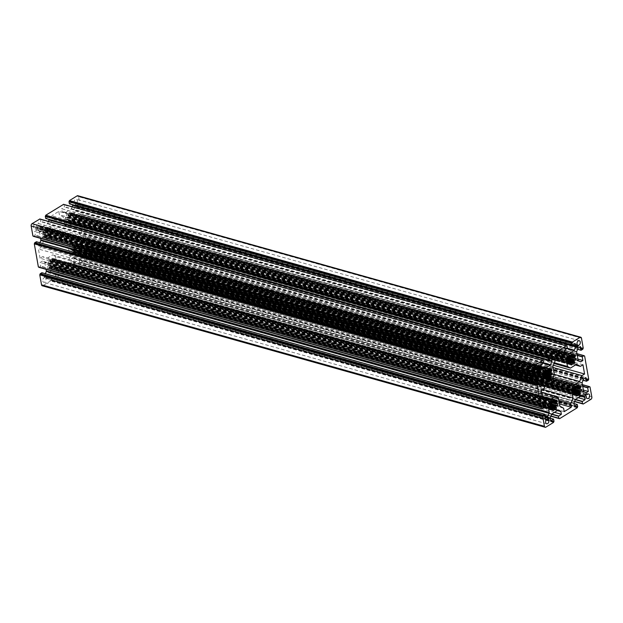 <?xml version="1.0" encoding="UTF-8"?>
<svg xmlns="http://www.w3.org/2000/svg" width="623" height="623" viewBox="0 0 623 623"><rect width="100%" height="100%" fill="white"/><g stroke="black" fill="none" stroke-linecap="round" stroke-linejoin="round"><path stroke-width="0.47" stroke-dasharray="3.12 2.34" d="M76.551 250.695L77.314 251.988A5.599 3.722 -74.3 0 1 76.411 253.148L75.406 251.933A3.567 2.375 105.7 0 1 74.955 252.214L74.534 254.309A5.599 3.722 105.7 0 1 73.444 254.379L73.514 252.307A3.567 2.375 105.7 0 1 73.117 252.089L71.809 253.468A5.599 3.722 -74.3 0 1 71.17 252.424L72.268 250.711A3.567 2.375 -74.3 0 1 72.206 250.415A3.567 2.375 -74.3 0 1 72.167 250.119L70.734 249.971A5.599 3.722 105.7 0 1 70.921 248.413L72.408 248.063A3.567 2.375 -74.3 0 1 72.657 247.44L71.941 245.859A5.599 3.722 -74.3 0 1 72.844 244.699L73.841 245.921A3.567 2.375 -74.3 0 1 74.301 245.641L74.721 243.546A5.599 3.722 105.7 0 1 75.811 243.468L75.741 245.54A3.567 2.375 105.7 0 1 76.131 245.758L77.439 244.38A5.599 3.722 -74.3 0 1 78.085 245.431L76.979 247.144A3.567 2.375 105.7 0 1 77.088 247.736L78.514 247.884A5.599 3.722 105.7 0 1 78.334 249.441L76.847 249.792A3.567 2.375 -74.3 0 1 76.598 250.407L76.551 250.695M42.777 229.521L43.485 231.11A3.567 2.375 -74.3 0 0 43.244 231.725L41.749 232.075A5.599 3.722 105.7 0 0 41.57 233.633L43.003 233.781A3.567 2.375 105.7 0 0 43.042 234.084A3.567 2.375 105.7 0 0 43.104 234.373L41.998 236.086A5.599 3.722 -74.3 0 0 42.644 237.137L43.953 235.759A3.567 2.375 105.7 0 0 44.35 235.977L44.28 238.048A5.599 3.722 105.7 0 0 45.37 237.97L45.791 235.876A3.567 2.375 -74.3 0 0 46.242 235.595L47.247 236.81A5.599 3.722 -74.3 0 0 48.15 235.658L47.434 234.069A3.567 2.375 -74.3 0 0 47.675 233.454L49.17 233.103A5.599 3.722 105.7 0 0 49.349 231.546L47.916 231.398A3.567 2.375 -74.3 0 0 47.815 230.806L48.921 229.093A5.599 3.722 -74.3 0 0 48.275 228.049L46.966 229.428A3.567 2.375 105.7 0 0 46.569 229.202L46.663 227.138A5.599 3.722 105.7 0 0 45.549 227.208L45.129 229.303A3.567 2.375 105.7 0 0 44.677 229.583L43.672 228.368A5.599 3.722 -74.3 0 0 42.777 229.521L545.686 371.012M42.746 280.989A2.375 1.581 105.7 0 0 43.711 282.281A2.375 1.581 105.7 0 0 45.417 281.417A2.375 1.581 105.7 0 0 45.97 278.995A2.375 1.581 105.7 0 0 45.759 278.364L46.211 277.243A0.701 0.467 105.7 0 0 46.055 276.363L45.643 276.129A0.701 0.467 105.7 0 0 44.973 276.55L44.521 277.671A2.375 1.581 105.7 0 0 42.746 280.989M547.438 419.162L44.521 277.671M83.513 255.804A2.375 1.581 105.7 0 0 84.479 257.097A2.375 1.581 105.7 0 0 86.192 256.224A2.375 1.581 105.7 0 0 86.737 253.81A2.375 1.581 105.7 0 0 85.772 252.517A2.375 1.581 105.7 0 0 84.253 253.133L83.537 252.728A0.701 0.467 105.7 0 0 82.859 253.14L82.602 253.787A0.701 0.467 105.7 0 0 82.758 254.667L83.482 255.064A2.375 1.581 105.7 0 0 83.513 255.804M586.391 396.555L83.482 255.064M577.116 344.94L75.562 203.838A2.375 1.581 105.7 0 0 77.345 200.528A2.375 1.581 105.7 0 0 76.372 199.235A2.375 1.581 105.7 0 0 74.667 200.1A2.375 1.581 105.7 0 0 74.121 202.522A2.375 1.581 105.7 0 0 74.324 203.145L73.872 204.274A0.701 0.467 105.7 0 0 74.028 205.154L74.441 205.38A0.701 0.467 105.7 0 0 75.11 204.967L75.562 203.838M536.605 367.111L36.609 226.445A2.375 1.581 105.7 0 0 36.57 225.713A2.375 1.581 105.7 0 0 35.604 224.42A2.375 1.581 105.7 0 0 33.899 225.285A2.375 1.581 105.7 0 0 33.346 227.707A2.375 1.581 105.7 0 0 34.32 228.999A2.375 1.581 105.7 0 0 35.83 228.384L36.555 228.789A0.701 0.467 105.7 0 0 37.224 228.368L37.481 227.73A0.701 0.467 105.7 0 0 37.325 226.85L36.609 226.445M66.412 215.215L66.474 214.88A5.599 3.722 -74.3 0 1 67.377 213.728L68.382 214.943A3.567 2.375 -74.3 0 1 68.834 214.662L69.254 212.568A5.599 3.722 105.7 0 1 70.344 212.49L70.274 214.561A3.567 2.375 105.7 0 1 70.672 214.779L71.98 213.401A5.599 3.722 -74.3 0 1 72.626 214.452L71.52 216.165A3.567 2.375 -74.3 0 1 71.622 216.757L73.055 216.905A5.599 3.722 105.7 0 1 72.875 218.463L71.38 218.813A3.567 2.375 -74.3 0 1 71.139 219.428L71.847 221.017A5.599 3.722 -74.3 0 1 70.952 222.17L69.947 220.955A3.567 2.375 105.7 0 1 69.496 221.235L69.075 223.33A5.599 3.722 105.7 0 1 67.977 223.408L68.055 221.336A3.567 2.375 105.7 0 1 67.658 221.11L66.35 222.489A5.599 3.722 -74.3 0 1 65.703 221.445L66.809 219.732A3.567 2.375 105.7 0 1 66.747 219.444A3.567 2.375 105.7 0 1 66.708 219.14L65.275 218.992A5.599 3.722 105.7 0 1 65.454 217.435L66.949 217.084A3.567 2.375 -74.3 0 1 67.191 216.469L66.412 215.215M52.924 265.491L52.893 265.048A3.567 2.375 -74.3 0 0 53.142 264.432L54.629 264.082A5.599 3.722 105.7 0 0 54.816 262.524L53.383 262.376A3.567 2.375 105.7 0 0 53.274 261.785L54.38 260.071A5.599 3.722 -74.3 0 0 53.742 259.02L52.425 260.398A3.567 2.375 105.7 0 0 52.036 260.18L52.106 258.109A5.599 3.722 105.7 0 0 51.016 258.187L50.595 260.282A3.567 2.375 105.7 0 0 50.144 260.562L49.139 259.347A5.599 3.722 -74.3 0 0 48.236 260.5L48.952 262.088A3.567 2.375 -74.3 0 0 48.703 262.704L47.216 263.054A5.599 3.722 105.7 0 0 47.029 264.611L48.462 264.759A3.567 2.375 -74.3 0 0 48.501 265.063A3.567 2.375 -74.3 0 0 48.571 265.351L47.465 267.065A5.599 3.722 -74.3 0 0 48.103 268.108L49.412 266.73A3.567 2.375 105.7 0 0 49.809 266.956L49.715 269.019A5.599 3.722 105.7 0 0 50.829 268.949L51.25 266.854A3.567 2.375 -74.3 0 0 51.701 266.574L52.706 267.789A5.599 3.722 -74.3 0 0 53.609 266.636L52.924 265.491L550 405.332M552.632 410.502L49.715 269.019L552.609 410.502M559.859 406.118L56.942 264.635L55.517 256.536L52.605 254.9L541.683 392.498M558.434 398.019L55.517 256.536M549.322 400.215L46.406 258.732L52.605 254.9M542.524 397.256L42.644 256.621L46.406 258.732M542.96 399.717L40.043 258.226L42.644 256.621M40.043 258.226L38.416 248.998L41.017 247.393L43.369 241.506L49.567 237.682L51.39 233.119L554.306 374.602M541.332 390.481L38.416 248.998M543.934 388.877L41.017 247.393M546.285 382.989L43.369 241.506M552.476 379.166L49.567 237.682M552.874 366.511L49.965 225.02L51.39 233.119M555.225 360.624L52.316 219.14L49.965 225.02M554.626 357.228L51.717 215.745L52.316 219.14M561.697 352.867L58.78 211.376L51.717 215.745M58.78 211.376L59.38 214.771L63.141 216.882L64.566 224.981L67.486 226.608L554.081 363.505M558.099 355.079L59.38 214.771M556.939 355.803L63.141 216.882M554.369 362.773L64.566 224.981M576.594 364.268L73.678 222.785L67.486 226.608M575.426 364.992L77.439 224.895L73.678 222.785M582.957 364.774L80.04 223.283L77.439 224.895M553.388 365.226L81.668 232.519L80.04 223.283M81.668 232.519L79.066 234.123L76.715 240.011L70.524 243.834L68.694 248.398L546.55 382.834M553.045 367.469L79.066 234.123M554.26 374.353L76.715 240.011M552.188 379.345L70.524 243.834M542.921 389.5L70.126 256.489L68.694 248.398M558.878 400.542L67.775 262.376L70.126 256.489M559.477 403.938L68.374 265.772L67.775 262.376M68.374 265.772L61.303 270.133L60.711 266.737L56.942 264.635M564.22 411.624L61.303 270.133M563.62 408.229L60.711 266.737M536.255 369.166L35.83 228.384M577.241 344.636L74.324 203.145M586.009 394.289L84.253 253.133M546.916 419.357L45.759 278.364M46.663 227.138L549.556 368.621L46.663 227.138M590.09 387.054L87.173 245.571L88.933 255.539A1.752 1.16 -74.3 0 1 88.022 257.821L80.305 262.556L79.635 262.112L79.285 260.134L82.166 258.148L81.691 255.461A0.701 0.467 105.7 0 0 81.481 255.111L79.339 253.911A0.701 0.467 105.7 0 0 78.973 253.943L72.727 257.797A0.701 0.467 -74.3 0 0 72.424 258.187L71.092 261.528A0.701 0.467 -74.3 0 0 71.03 262.057L71.497 264.736L74.448 263.116L74.799 265.102L74.324 266.286L56.685 277.18L55.93 276.76L55.579 274.774L58.461 272.788L57.986 270.109A0.701 0.467 105.7 0 0 57.775 269.751L55.634 268.56A0.701 0.467 105.7 0 0 55.268 268.583L49.022 272.438A0.701 0.467 -74.3 0 0 48.719 272.827L47.387 276.176A0.701 0.467 -74.3 0 0 47.325 276.698L47.792 279.377L50.658 277.648L51.094 279.743L50.619 280.926L42.987 285.646A1.752 1.16 105.7 0 1 42.239 285.778M87.173 245.571L86.418 245.143L84.899 246.077L85.429 249.979L83.381 251.248A0.701 0.467 -74.3 0 1 83.015 251.271L80.873 250.072A0.701 0.467 -74.3 0 1 80.663 249.722L79.222 241.56A0.701 0.467 105.7 0 1 79.285 241.039L80.616 237.698A0.701 0.467 105.7 0 1 80.92 237.308L82.976 236.039L585.885 377.522M583.369 390.068L85.429 249.979M584.631 356.076L81.714 214.592L85.779 237.636L85.304 238.827L83.7 239.777L82.976 236.039M81.714 214.592L80.959 214.164L79.44 215.106L79.97 219L77.922 220.269A0.701 0.467 -74.3 0 1 77.548 220.293L75.414 219.094A0.701 0.467 -74.3 0 1 75.196 218.743L73.755 210.582A0.701 0.467 105.7 0 1 73.818 210.06L75.157 206.719A0.701 0.467 105.7 0 1 75.461 206.33L77.509 205.06L580.426 346.552M577.91 359.089L79.97 219M581.469 338.172L78.56 196.689L80.32 206.665L79.845 207.848L78.233 208.798L77.509 205.06M78.56 196.689A1.752 1.16 105.7 0 0 77.844 195.731M69.519 203.853L72.291 202.14L72.759 204.803M575.208 343.623L72.291 202.14M72.136 206.75L71.365 208.682A0.701 0.467 -74.3 0 1 71.061 209.071L64.815 212.934A0.701 0.467 105.7 0 1 64.449 212.957L62.316 211.758A0.701 0.467 105.7 0 1 62.098 211.407L61.622 208.728L564.539 350.212M63.554 204.375L64.153 204.757L64.395 207.015L61.622 208.728M45.814 218.494L48.586 216.781L49.053 219.444M551.503 358.264L48.586 216.781M48.438 221.391L47.66 223.33A0.701 0.467 -74.3 0 1 47.356 223.719L41.11 227.574A0.701 0.467 105.7 0 1 40.744 227.597L38.61 226.406A0.701 0.467 105.7 0 1 38.392 226.048L37.917 223.369L540.834 364.852M39.849 219.023L40.456 219.397L40.69 221.656L37.917 223.369M33.081 236.047L33.478 236.195M33.665 236.374L35.293 235.159L34.654 231.538L36.702 230.269A0.701 0.467 -74.3 0 1 37.076 230.245L39.21 231.437A0.701 0.467 -74.3 0 1 39.428 231.795L40.581 238.36M537.571 373.021L34.654 231.538M540.024 386.961L37.115 245.478L39.163 244.208A0.701 0.467 105.7 0 0 39.467 243.819L39.903 242.729M36.453 241.794L37.115 245.478M38.548 267.018L38.938 267.174M39.132 267.345L40.752 266.138L40.113 262.509L42.169 261.247A0.701 0.467 -74.3 0 1 42.535 261.224L44.669 262.415A0.701 0.467 -74.3 0 1 44.887 262.766L46.047 269.338M543.03 404L40.113 262.509M545.491 417.94L42.574 276.448L44.622 275.187A0.701 0.467 105.7 0 0 44.926 274.798L45.362 273.699M41.92 272.773L42.574 276.448M550.709 420.86L47.792 279.377M554.509 412.34L58.461 272.788M574.414 406.219L71.497 264.736M578.214 397.7L82.166 258.148M573.697 390.691L76.629 250.843M574.982 387.95L77.338 247.946M574.928 387.226L76.979 247.144M577.42 386.681L75.741 245.54M574.85 387.342L71.941 245.859M573.651 391.454L70.734 249.971M575.084 391.602L72.167 250.119M574.204 393.409L71.287 251.926M576.205 395.473L73.288 253.989M544.486 375.116L41.57 233.633M545.912 375.264L43.003 233.781M545.032 377.079L42.123 235.587M547.041 379.134L44.124 237.651M544.533 374.353L47.457 234.513M545.818 371.62L48.173 231.616M545.756 370.895L47.815 230.806M548.256 370.342L46.569 229.202M585.519 395.27L82.602 253.787M576.789 345.757L73.872 204.274M569.391 356.364L66.474 214.88M568.184 360.476L65.275 218.992M569.617 360.624L66.708 219.14M568.737 362.43L65.828 220.947M570.746 364.494L67.829 223.011M568.238 359.712L71.162 219.872M569.523 356.971L71.879 216.968M569.461 356.255L71.52 216.165M571.961 355.702L70.274 214.561M551.277 402.59L53.633 262.587M551.223 401.874L53.274 261.785M553.715 401.321L52.036 260.18M551.153 401.983L48.236 260.5M549.945 406.095L47.029 264.611M551.378 406.243L48.462 264.759M550.498 408.049L47.582 266.566M552.5 410.113L49.583 268.63M554.914 408.151L52.005 266.667M52.706 267.789L555.272 409.179L52.371 267.726M551.441 407.162L51.701 266.574M551.129 407.481L51.25 266.854M552.531 408.345L51.039 267.259M552.632 409.63L51.078 268.529M552.508 410.09L50.829 268.949M552.842 408.828L49.926 267.337M552.726 408.439L49.809 266.956M49.365 266.706L550.802 407.777L49.412 266.73M550.6 407.964L49.085 266.87M550.802 409.327L48.462 267.999M551.02 409.599L48.103 268.108M550.374 408.548L47.465 267.065M551.347 407.286L48.43 265.803M551.48 406.835L48.571 265.351M549.961 405.705L48.212 264.541M550.008 406.305L47.286 264.876M550.125 404.537L47.216 263.054M550.452 404.234L47.535 262.75M551.308 404.444L48.399 262.953M551.62 404.187L48.703 262.704M551.861 403.572L48.952 262.088M551.838 403.128L48.921 261.644M551.153 402.474L48.236 260.99M552.048 400.83L49.139 259.347M552.079 400.807L49.474 259.409M551.425 401.578L49.84 260.469M553.053 402.045L50.144 260.562M553.504 401.765L50.595 260.282M553.722 401.36L50.806 259.869M553.676 400.098L50.767 258.607M553.925 399.67L51.016 258.187M555.023 399.592L52.106 258.109M553.987 399.655L52.254 258.506M553.707 400.963L51.919 259.791M52.48 260.43L553.715 401.438L52.425 260.398M555.669 401.749L52.753 260.266M556.3 400.62L53.383 259.137M556.471 400.457L53.742 259.02M555.981 401.189L54.38 260.071M555.732 401.648L54.263 260.57M553.208 401.936L53.414 261.333M551.106 402.403L53.383 262.376M557.476 403.743L54.559 262.26M557.172 403.852L54.816 262.524M551.713 403.922L54.629 264.082M551.573 404.28L54.31 264.386M551.557 404.311L53.446 264.175M550.265 404.288L53.142 264.432M550.054 404.919L52.893 265.048M551.363 406.18L53.601 266.146M551.448 406.694L53.609 266.636M569.663 355.959L68.086 214.849M570.318 355.188L67.712 213.79M571.299 356.426L68.382 214.943M571.75 356.146L68.834 214.662M571.961 355.741L69.044 214.25M571.922 354.471L69.005 212.988M572.171 354.051L69.254 212.568M573.261 353.973L70.344 212.49L573.285 353.981M572.226 354.035L70.5 212.887M571.945 355.344L70.158 214.172M70.726 214.81L571.953 355.819L70.672 214.779M573.915 356.13L70.999 214.647M574.538 355.001L71.622 213.518M574.718 354.837L71.98 213.401M574.227 355.569L72.626 214.452M573.97 356.029L72.502 214.951M571.447 356.317L71.653 215.714M569.344 356.784L71.622 216.757M575.714 358.124L72.798 216.64M575.411 358.233L73.055 216.905M569.952 358.303L72.875 218.463M569.819 358.661L72.548 218.766M569.796 358.692L71.692 218.556M568.511 358.669L71.38 218.813M568.301 359.3L71.139 219.428M569.609 360.561L71.847 220.526M569.687 361.075L71.847 221.017M573.518 363.559L70.952 222.17M573.526 363.591L70.617 222.107M573.16 362.531L70.243 221.048M569.679 361.542L69.947 220.955M569.367 361.862L69.496 221.235M570.769 362.726L69.278 221.64M570.87 364.011L69.324 222.902M570.746 364.471L69.075 223.33M67.962 223.4L570.87 364.883L67.977 223.408M571.081 363.209L68.172 221.718M570.964 362.82L68.055 221.336M67.603 221.087L569.048 362.158L67.658 221.11M568.838 362.345L67.331 221.251M569.048 363.707L66.7 222.38M569.258 363.98L66.35 222.489M568.62 362.929L65.703 221.445M569.586 361.667L66.677 220.184M569.726 361.215L66.809 219.732M568.207 360.078L66.451 218.922M568.246 360.686L65.524 219.257M568.371 358.918L65.454 217.435M568.69 358.614L65.773 217.131M569.554 358.825L66.638 217.334M569.858 358.568L66.949 217.084M570.107 357.952L67.191 216.469M570.076 357.509L67.167 216.025M569.399 356.854L66.482 215.371M570.294 355.211L67.377 213.728M536.224 368.754L37.224 228.368M539.463 370.272L36.555 228.789M536.52 367.29L37.325 226.85M536.286 368.053L37.481 227.73M576.719 346.084L75.11 204.967M577.357 346.871L74.441 205.38M576.945 346.637L74.028 205.154M585.675 396.15L82.758 254.667M585.776 394.632L82.859 253.14M586.305 394.172L83.537 252.728M547.89 418.033L44.973 276.55M548.419 417.581L45.643 276.129M548.209 417.636L46.055 276.363M547.765 418.345L46.211 277.243M548.256 370.381L45.339 228.898M548.045 370.786L45.129 229.303M548.217 369.12L45.3 227.629M548.466 368.691L45.549 227.208M548.52 368.676L46.795 227.527M548.248 369.984L46.452 228.82M47.021 229.451L548.256 370.467L46.966 229.428M550.21 370.771L47.293 229.287M550.833 369.641L47.924 228.158M551.012 369.486L48.275 228.049M550.522 370.21L48.921 229.093M550.265 370.669L48.796 229.591M547.742 370.965L47.948 230.354M545.639 371.425L47.916 231.398M552.009 372.764L49.1 231.281M551.705 372.873L49.349 231.546M546.246 372.951L49.17 233.103M546.114 373.309L48.843 233.407M546.098 373.333L47.987 233.204M544.806 373.309L47.675 233.454M544.595 373.94L47.434 234.069M545.904 375.202L48.142 235.167M545.982 375.716L48.15 235.658M549.813 378.2L47.247 236.81M549.821 378.231L46.912 236.748M549.455 377.172L46.538 235.689M545.974 376.191L46.242 235.595M545.67 376.51L45.791 235.876M547.064 377.367L45.58 236.288M547.165 378.652L45.619 237.55M547.049 379.111L45.37 237.97M547.15 379.524L44.28 238.048M547.376 377.85L44.467 236.366M547.259 377.46L44.35 235.977M545.327 376.806L43.953 235.759M545.133 376.985L43.626 235.891M545.343 378.348L43.003 237.02M545.561 378.62L42.644 237.137M544.915 377.569L41.998 236.086M545.888 376.308L42.971 234.824M546.021 375.856L43.104 234.373M544.502 374.727L42.746 233.563M544.541 375.334L41.819 233.898M544.666 373.559L41.749 232.075M544.985 373.255L42.076 231.772M545.849 373.465L42.932 231.982M546.153 373.208L43.244 231.725M546.402 372.593L43.485 231.11M546.371 372.157L43.462 230.666M545.693 371.495L42.777 230.012M546.589 369.852L43.672 228.368M546.612 369.828L44.007 228.431M545.958 370.599L44.381 229.49M547.594 371.067L44.677 229.583M576.228 393.705L74.744 252.619M574.834 392.84L74.955 252.214M576.33 394.982L74.783 253.88M576.213 395.441L74.534 254.309M576.314 395.854L73.444 254.379L576.337 395.862M576.548 394.18L73.631 252.697M576.431 393.798L73.514 252.307M574.499 393.144L73.117 252.089M574.305 393.315L72.79 252.229M574.507 394.678L72.167 253.359M574.725 394.951L71.809 253.468M574.079 393.907L71.17 252.424M575.052 392.646L72.136 251.162M575.185 392.194L72.268 250.711M573.666 391.057L71.918 249.901M573.713 391.665L70.991 250.236M573.83 389.897L70.921 248.413M574.157 389.593L71.24 248.102M575.013 389.796L72.104 248.312M575.325 389.546L72.408 248.063M575.566 388.931L72.657 247.44M575.543 388.487L72.626 247.004M574.858 387.833L71.941 246.342M73.179 244.769L575.784 386.167L72.844 244.699M575.122 386.938L73.545 245.828M576.758 387.405L73.841 245.921M577.21 387.124L74.301 245.641M577.42 386.712L74.511 245.228M577.381 385.45L74.472 243.967M577.63 385.03L74.721 243.546M578.72 384.952L75.811 243.468L578.744 384.959M577.685 385.014L75.959 243.866M577.412 386.322L75.624 245.151M76.185 245.789L577.42 386.797L76.131 245.758M579.374 387.109L76.458 245.618M579.997 385.98L77.088 244.489M580.177 385.816L77.439 244.38M579.686 386.548L78.085 245.431M579.429 387L77.968 245.921M576.914 387.296L77.112 246.692M574.811 387.755L77.088 247.736M581.181 389.102L78.264 247.611M580.877 389.211L78.514 247.884M575.418 389.282L78.334 249.441M575.278 389.64L78.015 249.745M575.263 389.671L77.151 249.535M573.97 389.648L76.847 249.792M573.76 390.271L76.598 250.407M575.068 391.54L77.307 251.505M575.154 392.046L77.314 251.988M578.977 394.538L76.411 253.148M578.993 394.569L76.076 253.086M578.619 393.51L75.71 252.027M575.146 392.521L75.406 251.933M575.333 399.686L79.285 260.134M575.488 399.421L79.394 259.861M574.655 401.383L79.635 262.112M574.64 401.422L79.806 262.213M582.91 403.579L80.001 262.096M582.855 403.611L80.172 262.19M574.601 401.524L80.219 262.439M574.577 401.57L80.39 262.54M590.939 399.312L88.022 257.821M591.85 397.03L88.933 255.539M589.529 386.844L87.002 245.47M589.568 387.031L86.815 245.587M589.553 386.976L86.636 245.493M589.506 386.727L86.597 245.244M582.427 384.687L86.418 245.143M582.676 386.12L84.899 246.077M582.731 386.439L84.79 246.358M585.464 392.498L83.381 251.248M585.924 392.755L83.015 251.271M583.79 391.563L80.873 250.072M583.572 391.205L80.663 249.722M582.131 383.044L79.222 241.56M582.194 382.522L79.285 241.039M583.533 379.181L80.616 237.698M583.837 378.792L80.92 237.308M583.128 380.194L83.614 239.66M583.112 380.24L83.786 239.762M588.221 380.31L85.304 238.827M588.33 380.038L85.413 238.547M588.283 379.789L85.367 238.305M588.392 379.516L85.483 238.033M588.587 379.399L85.67 237.908M588.696 379.127L85.779 237.636M584.07 355.873L81.543 214.491M584.109 356.052L81.348 214.608M584.086 355.998L81.177 214.514M584.047 355.749L81.13 214.265M576.96 353.708L80.959 214.164M577.217 355.141L79.44 215.106M577.272 355.46L79.331 215.379M580.005 361.519L77.922 220.269M580.465 361.776L77.548 220.293M578.331 360.585L75.414 219.094M578.113 360.234L75.196 218.743M576.672 352.073L73.755 210.582M576.734 351.543L73.818 210.06M578.074 348.202L75.157 206.719M578.378 347.813L75.461 206.33M577.669 349.215L78.148 208.689M577.646 349.262L78.327 208.783M582.754 349.332L79.845 207.848M582.863 349.059L79.954 207.576M582.824 348.81L79.908 207.327M582.933 348.537L80.017 207.054M583.12 348.421L80.203 206.937M583.229 348.148L80.32 206.665M567.421 348.241L71.365 208.682M567.109 348.623L71.061 209.071M566.899 354.183L64.815 212.934M567.366 354.44L64.449 212.957M565.225 353.249L62.316 211.758M565.014 352.891L62.098 211.407M567.312 348.498L64.395 207.015M567.421 348.226L64.504 206.743M567.07 346.24L64.153 204.757M566.509 346.038L63.982 204.663M566.548 346.217L63.795 204.78M566.533 346.162L63.616 204.679M566.486 345.921L63.577 204.43M543.715 362.882L47.66 223.33M543.404 363.271L47.356 223.719M543.194 368.824L41.11 227.574M543.661 369.089L40.744 227.597M541.519 367.889L38.61 226.406M541.309 367.539L38.392 226.048M543.606 363.139L40.69 221.656M543.715 362.866L40.806 221.383M543.365 360.888L40.456 219.397M542.804 360.678L40.277 219.304M542.843 360.857L40.09 219.421M542.828 360.81L39.911 219.319M542.781 360.561L39.872 219.07M536.185 377.413L33.276 235.93M536.13 377.445L33.447 236.024M538.101 376.923L35.184 235.432M538.21 376.642L35.293 235.159M539.619 371.752L36.702 230.269M539.845 371.69L37.076 230.245M539.097 372.079L39.21 231.437M538.778 372.274L39.428 231.795M539.596 384.523L39.467 243.819M539.682 385.022L39.163 244.208M539.386 383.34L36.477 241.849M541.652 408.392L38.735 266.901M541.597 408.423L38.914 267.002M543.56 407.894L40.643 266.41M543.669 407.621L40.752 266.138M545.078 402.731L42.169 261.247M545.304 402.668L42.535 261.224M544.564 403.05L44.669 262.415M544.237 403.252L44.887 262.766M545.055 415.502L44.926 274.798M545.148 416L44.622 275.187M544.852 414.311L41.936 272.827M545.904 427.129L42.987 285.646M553.535 422.417L50.619 280.926M553.645 422.145L50.728 280.654M553.598 421.896L50.681 280.405M553.707 421.623L50.798 280.132M553.902 421.506L50.985 280.015M554.011 421.226L51.094 279.743M553.66 419.248L50.743 277.765M550.249 418.235L50.572 277.663M50.658 277.648L550.241 418.197L47.325 276.698M550.296 417.659L47.387 276.176M55.579 274.774L551.628 414.326L48.719 272.827M551.939 413.929L49.022 272.438M558.185 410.066L55.268 268.583M558.41 410.004L55.634 268.56M557.663 410.393L57.775 269.751M557.336 410.588L57.986 270.109M551.783 414.069L55.688 274.502M550.95 416.024L55.93 276.76M550.934 416.063L56.101 276.853M559.205 418.22L56.296 276.737M559.15 418.259L56.467 276.838M550.896 416.172L56.514 277.079M550.88 416.211L56.685 277.18M577.241 407.769L74.324 266.286M577.35 407.497L74.433 266.013M577.303 407.255L74.386 265.764M577.412 406.975L74.495 265.491M577.599 406.858L74.69 265.375M577.708 406.585L74.799 265.102M577.365 404.607L74.448 263.116M573.954 403.595L74.269 263.023M74.363 263.007L573.947 403.556L71.03 262.057M574.001 403.019L71.092 261.528M575.341 399.67L72.424 258.187M575.644 399.281L72.727 257.797M581.89 395.426L78.973 253.943M582.116 395.364L79.339 253.911M581.368 395.745L81.481 255.111M581.041 395.948L81.691 255.461M575.037 388.004L77.229 247.954M545.865 371.666L48.064 231.616M546.628 423.765L43.711 282.281M587.396 398.58L84.479 257.097M579.289 340.719L76.372 199.235M538.521 365.903L35.604 224.42M569.57 357.026L71.77 216.975M551.332 402.645L53.531 262.594M551.472 407.084L51.873 266.527M551.098 409.646L48.189 268.163M549.961 405.666L48.314 264.541M550.093 406.367L47.177 264.884M552.258 400.76L49.342 259.269M551.363 401.664L49.972 260.601M555.038 399.6L52.13 258.117M556.573 400.457L53.656 258.973M557.577 403.735L54.668 262.252M569.601 356.045L68.211 214.982M574.811 354.837L71.902 213.354M575.823 358.116L72.907 216.633M573.658 363.731L70.742 222.24M569.71 361.465L70.119 220.908M569.344 364.027L66.427 222.543M568.207 360.047L66.56 218.914M568.332 360.748L65.423 219.265M539.534 370.303L36.625 228.812M537.228 370.483L34.32 228.999M577.42 346.894L74.511 205.411M586.375 394.188L83.466 252.697M588.68 394.001L85.772 252.517M548.489 417.589L45.58 276.106M551.106 369.478L48.197 227.995M552.118 372.756L49.201 231.273M549.953 378.371L47.037 236.888M546.013 376.105L46.414 235.556M547.173 379.532L44.256 238.041M545.343 376.798L43.898 235.728M545.639 378.675L42.722 237.184M544.502 374.688L42.855 233.563M544.634 375.389L41.718 233.905M546.792 369.782L43.883 228.291M545.904 370.685L44.506 229.63M574.507 393.136L73.062 252.066M574.803 395.005L71.894 253.522M573.666 391.026L72.019 249.893M573.799 391.727L70.882 250.244M575.964 386.112L73.047 244.629M575.068 387.015L73.67 245.96M580.278 385.816L77.361 244.325M581.282 389.095L78.366 247.611M579.117 394.709L76.208 253.218M575.177 392.443L75.578 251.887M574.624 401.461L79.721 262.228M583.003 403.564L80.087 262.081M574.562 401.609L80.305 262.556M589.522 386.805L87.095 245.454M589.638 387.085L86.722 245.602M582.419 384.64L86.511 245.127M585.994 392.786L83.085 251.303M583.097 380.271L83.7 239.777M584.062 355.826L81.629 214.476M584.172 356.115L81.263 214.624M576.953 353.662L81.045 214.148M580.535 361.807L77.618 220.324M577.638 349.301L78.233 208.798M567.436 354.471L64.519 212.988M566.502 345.991L64.076 204.64M566.619 346.279L63.702 204.796M543.731 369.112L40.814 227.629M542.797 360.639L40.37 219.288M542.913 360.919L39.997 219.436M536.278 377.398L33.362 235.915M539.915 371.697L37.006 230.214M541.737 408.377L38.828 266.885M545.382 402.676L42.465 261.193M558.481 410.012L55.564 268.529M550.919 416.102L56.015 276.869M559.298 418.204L56.382 276.721M550.864 416.25L56.6 277.196M582.186 395.371L79.269 253.888M570.497 355.141L67.588 213.65M555.412 409.35L52.503 267.859"/><path stroke-width="0.93" d="M580.223 392.988L580.223 393.479A5.599 3.722 -74.3 0 1 579.328 394.632L578.323 393.417A3.567 2.375 105.7 0 1 577.871 393.697L577.451 395.792A5.599 3.722 105.7 0 1 576.353 395.87L576.431 393.798A3.567 2.375 105.7 0 1 576.034 393.572L574.725 394.951A5.599 3.722 -74.3 0 1 574.079 393.907L575.185 392.194A3.567 2.375 -74.3 0 1 575.122 391.906A3.567 2.375 -74.3 0 1 575.084 391.602L573.651 391.454A5.599 3.722 105.7 0 1 573.83 389.897L575.325 389.546A3.567 2.375 -74.3 0 1 575.566 388.931L574.85 387.342A5.599 3.722 -74.3 0 1 575.753 386.19L576.758 387.405A3.567 2.375 -74.3 0 1 577.21 387.124L577.63 385.03A5.599 3.722 105.7 0 1 578.72 384.952L578.65 387.023A3.567 2.375 105.7 0 1 579.047 387.241L580.356 385.863A5.599 3.722 -74.3 0 1 581.002 386.914L579.896 388.627A3.567 2.375 105.7 0 1 579.997 389.219L581.43 389.367A5.599 3.722 105.7 0 1 581.251 390.925L579.756 391.275A3.567 2.375 -74.3 0 1 579.515 391.89L580.223 392.988L575.068 391.54M545.662 375.054L545.912 375.264A3.567 2.375 105.7 0 0 545.958 375.568A3.567 2.375 105.7 0 0 546.021 375.856L544.915 377.569A5.599 3.722 -74.3 0 0 545.561 378.62L546.869 377.242A3.567 2.375 105.7 0 0 547.259 377.46L547.173 379.532A5.599 3.722 105.7 0 0 548.279 379.454L548.699 377.359A3.567 2.375 -74.3 0 0 549.159 377.079L550.156 378.301A5.599 3.722 -74.3 0 0 551.059 377.141L550.343 375.56A3.567 2.375 -74.3 0 0 550.592 374.937L552.079 374.587A5.599 3.722 105.7 0 0 552.266 373.029L550.833 372.881A3.567 2.375 -74.3 0 0 550.732 372.289L551.83 370.576A5.599 3.722 -74.3 0 0 551.191 369.532L549.883 370.911A3.567 2.375 105.7 0 0 549.486 370.693L549.579 368.621A5.599 3.722 105.7 0 0 548.466 368.691L548.045 370.786A3.567 2.375 105.7 0 0 547.594 371.067L546.589 369.852A5.599 3.722 -74.3 0 0 545.686 371.012L546.402 372.593A3.567 2.375 -74.3 0 0 546.153 373.208L544.666 373.559A5.599 3.722 105.7 0 0 544.486 375.116L545.662 375.054L544.502 374.727M548.676 419.855L549.128 418.726A0.701 0.467 105.7 0 0 548.972 417.846L548.559 417.62A0.701 0.467 105.7 0 0 547.89 418.033L547.438 419.162A2.375 1.581 105.7 0 0 545.655 422.472A2.375 1.581 105.7 0 0 546.628 423.765A2.375 1.581 105.7 0 0 548.333 422.9A2.375 1.581 105.7 0 0 548.879 420.478A2.375 1.581 105.7 0 0 548.676 419.855L546.916 419.357M587.17 394.616L586.445 394.211A0.701 0.467 105.7 0 0 585.776 394.632L585.519 395.27A0.701 0.467 105.7 0 0 585.675 396.15L586.391 396.555A2.375 1.581 105.7 0 0 586.43 397.287A2.375 1.581 105.7 0 0 587.396 398.58A2.375 1.581 105.7 0 0 589.101 397.715A2.375 1.581 105.7 0 0 589.654 395.294A2.375 1.581 105.7 0 0 588.68 394.001A2.375 1.581 105.7 0 0 587.17 394.616L586.009 394.289M578.479 345.329A2.375 1.581 105.7 0 0 580.254 342.011A2.375 1.581 105.7 0 0 579.289 340.719A2.375 1.581 105.7 0 0 577.583 341.583A2.375 1.581 105.7 0 0 577.03 344.005A2.375 1.581 105.7 0 0 577.241 344.636L576.789 345.757A0.701 0.467 105.7 0 0 576.945 346.637L577.357 346.871A0.701 0.467 105.7 0 0 578.027 346.45L578.479 345.329L577.116 344.94M539.518 367.936A2.375 1.581 105.7 0 0 539.487 367.196A2.375 1.581 105.7 0 0 538.521 365.903A2.375 1.581 105.7 0 0 536.808 366.776A2.375 1.581 105.7 0 0 536.263 369.19A2.375 1.581 105.7 0 0 537.228 370.483A2.375 1.581 105.7 0 0 538.747 369.867L539.463 370.272A0.701 0.467 105.7 0 0 540.141 369.86L540.398 369.213A0.701 0.467 105.7 0 0 540.242 368.333L536.605 367.111M573.417 354.37L573.191 356.045A3.567 2.375 105.7 0 1 573.588 356.27L574.897 354.892A5.599 3.722 -74.3 0 1 575.535 355.935L574.429 357.625A3.567 2.375 -74.3 0 1 574.538 358.241L575.971 358.389A5.599 3.722 105.7 0 1 575.784 359.946L574.297 360.296A3.567 2.375 -74.3 0 1 574.048 360.912L574.764 362.5A5.599 3.722 -74.3 0 1 573.861 363.653L572.856 362.438A3.567 2.375 105.7 0 1 572.405 362.718L571.984 364.813A5.599 3.722 105.7 0 1 570.894 364.891L570.964 362.82A3.567 2.375 105.7 0 1 570.575 362.602L569.258 363.98A5.599 3.722 -74.3 0 1 568.62 362.929L569.726 361.215A3.567 2.375 105.7 0 1 569.663 360.927A3.567 2.375 105.7 0 1 569.617 360.624L568.184 360.476A5.599 3.722 105.7 0 1 568.371 358.918L569.858 358.568A3.567 2.375 -74.3 0 1 570.107 357.952L569.391 356.364A5.599 3.722 -74.3 0 1 570.294 355.211L571.299 356.426A3.567 2.375 -74.3 0 1 571.75 356.146L572.171 354.051A5.599 3.722 105.7 0 1 573.261 353.973L573.417 354.37L572.226 354.035M555.623 409.272L555.623 409.272A5.599 3.722 -74.3 0 0 556.526 408.12L555.809 406.531L550.054 404.919M555.288 409.21L554.618 408.057A3.567 2.375 -74.3 0 1 554.166 408.338L553.746 410.432A5.599 3.722 105.7 0 1 552.656 410.51L552.726 408.439A3.567 2.375 105.7 0 1 552.328 408.221L551.02 409.599A5.599 3.722 -74.3 0 1 550.374 408.548L551.48 406.835A3.567 2.375 -74.3 0 1 551.417 406.546A3.567 2.375 -74.3 0 1 551.378 406.243L549.945 406.095A5.599 3.722 105.7 0 1 550.125 404.537L551.62 404.187A3.567 2.375 -74.3 0 1 551.861 403.572L551.153 401.983A5.599 3.722 -74.3 0 1 552.048 400.83L553.053 402.045A3.567 2.375 105.7 0 1 553.504 401.765L553.925 399.67A5.599 3.722 105.7 0 1 555.023 399.592L554.945 401.664A3.567 2.375 105.7 0 1 555.342 401.89L556.65 400.511A5.599 3.722 -74.3 0 1 557.297 401.555L556.191 403.268A3.567 2.375 105.7 0 1 556.292 403.86L557.172 403.852M555.809 406.531A3.567 2.375 -74.3 0 0 556.051 405.916L557.546 405.565A5.599 3.722 105.7 0 0 557.725 404.008M559.477 403.938L571.283 407.255L564.22 411.624L563.62 408.229L559.859 406.118L558.434 398.019L555.514 396.392L541.683 392.498M558.099 355.079L562.289 356.263L561.697 352.867L554.626 357.228L555.225 360.624L552.874 366.511L554.306 374.602L552.476 379.166L546.285 382.989L543.934 388.877L541.332 390.481L542.96 399.717L545.561 398.105L549.322 400.215L555.514 396.392M545.561 398.105L542.524 397.256M562.289 356.263L566.058 358.365L556.939 355.803M566.058 358.365L567.483 366.464L554.369 362.773M567.483 366.464L570.395 368.1L554.081 363.505M553.388 365.226L584.584 374.002L582.957 364.774L580.356 366.379L576.594 364.268L570.395 368.1M580.356 366.379L575.426 364.992M584.584 374.002L581.983 375.607L553.045 367.469M581.983 375.607L579.631 381.494L554.26 374.353M579.631 381.494L573.433 385.318L552.188 379.345M573.433 385.318L571.61 389.881L546.55 382.834M571.283 407.255L570.684 403.86L573.035 397.98L542.921 389.5M573.035 397.98L571.61 389.881M570.684 403.86L558.878 400.542M538.747 369.867L536.255 369.166M583.369 390.068L588.346 391.462L587.707 387.841L589.335 386.626L590.004 386.938L591.85 397.03A1.752 1.16 -74.3 0 1 590.939 399.312L583.214 404.039L582.544 403.603L582.194 401.617L585.083 399.631L578.214 397.7M588.346 391.462L586.298 392.731A0.701 0.467 -74.3 0 1 585.924 392.755L583.79 391.563A0.701 0.467 -74.3 0 1 583.572 391.205L582.131 383.044A0.701 0.467 105.7 0 1 582.194 382.522L583.533 379.181A0.701 0.467 105.7 0 1 583.837 378.792L585.885 377.522L586.523 381.151L583.128 380.194M577.91 359.089L582.887 360.491L582.248 356.862L583.868 355.655L584.631 356.076L588.696 379.127L588.221 380.31L586.523 381.151M582.887 360.491L580.831 361.753A0.701 0.467 -74.3 0 1 580.465 361.776L578.331 360.585A0.701 0.467 -74.3 0 1 578.113 360.234L576.672 352.073A0.701 0.467 105.7 0 1 576.734 351.543L578.074 348.202A0.701 0.467 105.7 0 1 578.378 347.813L580.426 346.552L581.064 350.173L577.669 349.215M553.574 419.131L550.241 418.197L550.709 420.86L553.574 419.131L554.011 421.226L553.535 422.417L545.904 427.129A1.752 1.16 105.7 0 1 545.156 427.269A1.752 1.16 105.7 0 1 544.44 426.311L542.68 416.335L543.155 415.152L544.767 414.202L545.491 417.94L547.539 416.67A0.701 0.467 105.7 0 0 547.843 416.281L549.182 412.94A0.701 0.467 105.7 0 0 549.245 412.418L547.804 404.257A0.701 0.467 -74.3 0 0 547.586 403.906L545.452 402.707A0.701 0.467 -74.3 0 0 545.078 402.731L543.03 404L543.56 407.894L542.041 408.836L541.286 408.408L537.221 385.364L537.696 384.173L539.3 383.223L540.024 386.961L542.08 385.692A0.701 0.467 105.7 0 0 542.384 385.302L543.715 381.961A0.701 0.467 105.7 0 0 543.778 381.44L542.337 373.278A0.701 0.467 -74.3 0 0 542.127 372.928L539.985 371.729A0.701 0.467 -74.3 0 0 539.619 371.752L537.571 373.021L538.101 376.923L536.582 377.857L535.905 377.546L534.067 367.461A1.752 1.16 -74.3 0 1 534.978 365.179L542.695 360.444L543.365 360.888L543.715 362.866L540.834 364.852L541.309 367.539A0.701 0.467 105.7 0 0 541.519 367.889L543.661 369.089A0.701 0.467 105.7 0 0 544.027 369.057L550.273 365.203A0.701 0.467 -74.3 0 0 550.576 364.813L551.908 361.472A0.701 0.467 -74.3 0 0 551.97 360.943L551.503 358.264L548.552 359.884L548.201 357.898L548.676 356.714L566.315 345.82L567.07 346.24L567.421 348.226L564.539 350.212L565.014 352.891A0.701 0.467 105.7 0 0 565.225 353.249L567.366 354.44A0.701 0.467 105.7 0 0 567.732 354.417L573.978 350.562A0.701 0.467 -74.3 0 0 574.281 350.173L575.613 346.824A0.701 0.467 -74.3 0 0 575.675 346.302L575.208 343.623L572.342 345.352L571.906 343.257L572.381 342.074L580.013 337.355A1.752 1.16 105.7 0 1 580.761 337.222A1.752 1.16 105.7 0 1 581.469 338.172L583.229 348.148L582.754 349.332L581.064 350.173M580.761 337.222L77.844 195.731A1.752 1.16 105.7 0 0 77.096 195.871L69.465 200.583L68.989 201.774L69.426 203.869L572.272 345.29M575.675 346.302L72.766 204.819A0.701 0.467 -74.3 0 1 72.704 205.341L72.136 206.75M548.676 356.714L45.759 215.231L63.554 204.375M45.759 215.231L45.292 216.415L45.72 218.509L548.567 359.938M551.97 360.943L49.061 219.46A0.701 0.467 -74.3 0 1 48.999 219.981L48.438 221.391M535.827 377.429L32.91 235.946L31.15 225.97A1.752 1.16 -74.3 0 1 32.061 223.688L39.849 219.023M32.91 235.946L535.842 377.483M33.478 236.195L536.426 377.811M40.581 238.36L40.869 239.956A0.701 0.467 105.7 0 1 40.806 240.478L39.903 242.729M541.286 408.408L38.369 266.924L34.304 243.873L34.779 242.69L36.453 241.794M38.369 266.924L541.301 408.462M38.938 267.174L541.885 408.789M45.362 273.699L46.266 271.457A0.701 0.467 105.7 0 0 46.328 270.927L46.047 269.338M544.44 426.311L41.531 284.828L39.771 274.852L40.246 273.668L41.92 272.773M41.531 284.828A1.752 1.16 105.7 0 0 42.239 285.778L545.156 427.269M550.234 418.181A0.701 0.467 -74.3 0 1 550.296 417.659L551.635 414.318A0.701 0.467 -74.3 0 1 551.939 413.929L558.185 410.066A0.701 0.467 105.7 0 1 558.551 410.043L558.41 410.004M577.28 404.491L573.947 403.556L574.414 406.219L577.28 404.491L577.708 406.585L577.241 407.769L559.602 418.664L558.847 418.243L558.496 416.257L561.378 414.272L560.902 411.593A0.701 0.467 105.7 0 0 560.684 411.242L558.551 410.043M561.378 414.272L554.509 412.34M573.939 403.54A0.701 0.467 -74.3 0 1 574.001 403.019L575.341 399.67A0.701 0.467 -74.3 0 1 575.644 399.281L581.89 395.426A0.701 0.467 105.7 0 1 582.256 395.403L582.116 395.364M585.083 399.631L584.608 396.952A0.701 0.467 105.7 0 0 584.39 396.594L582.256 395.403M579.538 392.334L573.697 390.691M580.06 389.383L574.982 387.95M579.896 388.627L574.928 387.226M578.65 387.023L577.42 386.681M550.374 375.996L544.533 374.353M550.896 373.045L545.818 371.62M550.732 372.289L545.756 370.895M549.486 370.693L548.256 370.342M574.079 361.356L568.238 359.712M574.601 358.404L569.523 356.971M574.429 357.649L569.461 356.255M573.191 356.045L571.961 355.702M555.833 406.975L550 405.332M556.355 404.023L551.277 402.59M556.191 403.268L551.223 401.874M554.945 401.664L553.715 401.321M554.618 408.057L551.441 407.162M554.166 408.338L551.129 407.481M553.956 408.75L552.531 408.345M553.995 410.012L552.632 409.63M553.746 410.432L552.508 410.09M552.219 408.19L550.794 407.785L552.274 408.19M552.001 408.353L550.6 407.964M551.378 409.482L550.802 409.327M551.121 406.032L549.961 405.705M552.757 401.952L551.425 401.578M555.171 399.989L553.987 399.655M554.828 401.282L553.707 400.963M557.297 401.555L555.981 401.189M557.172 402.053L555.732 401.648M556.323 402.816L553.208 401.936M556.292 403.86L551.106 402.403M557.546 405.565L551.713 403.922M557.227 405.869L551.573 404.28M556.362 405.666L551.557 404.311M556.051 405.916L550.265 404.288M556.518 407.629L551.363 406.18M556.526 408.12L551.448 406.694M570.995 356.333L569.663 355.959M573.074 355.663L571.945 355.344M575.535 355.935L574.227 355.569M575.418 356.434L573.97 356.029M574.57 357.197L571.447 356.317M574.538 358.241L569.344 356.784M575.971 358.389L575.411 358.233M575.784 359.946L569.952 358.303M575.465 360.25L569.819 358.661M574.601 360.047L569.796 358.692M574.297 360.296L568.511 358.669M574.048 360.912L568.301 359.3M574.764 362.01L569.609 360.561M574.764 362.5L569.687 361.075M572.856 362.438L569.679 361.542M572.405 362.718L569.367 361.862M572.194 363.131L570.769 362.726M572.233 364.393L570.87 364.011M571.984 364.813L570.746 364.471M570.458 362.57L569.033 362.165L570.52 362.57M570.247 362.734L568.838 362.345M569.617 363.863L569.048 363.707M569.367 360.413L568.207 360.078M540.141 369.86L536.224 368.754M540.242 368.333L536.52 367.29M540.398 369.213L536.286 368.053M578.027 346.45L576.719 346.084M548.972 417.846L548.209 417.636M549.128 418.726L547.765 418.345M549.712 369.011L548.52 368.676M549.369 370.303L548.248 369.984M551.83 370.576L550.522 370.21M551.713 371.074L550.265 370.669M550.864 371.838L547.742 370.965M550.833 372.881L545.639 371.425M552.266 373.029L551.705 372.873M552.079 374.587L546.246 372.951M551.76 374.898L546.114 373.309M550.896 374.688L546.098 373.333M550.592 374.937L544.806 373.309M550.343 375.56L544.595 373.94M551.059 376.658L545.904 375.202M551.059 377.141L545.982 375.716M549.159 377.079L545.974 376.191M548.699 377.359L545.67 376.51M548.489 377.772L547.064 377.367M548.528 379.033L547.165 378.652M548.279 379.454L547.049 379.111M546.753 377.211L545.327 376.806M546.542 377.382L545.133 376.985M545.912 378.511L545.343 378.348M547.29 370.973L545.958 370.599M577.661 394.102L576.228 393.705M577.871 393.697L574.834 392.84M577.7 395.371L576.33 394.982M577.451 395.792L576.213 395.441M575.925 393.541L574.499 393.144M575.707 393.713L574.305 393.315M575.076 394.842L574.507 394.678M574.827 391.384L573.666 391.057M576.462 387.311L575.122 386.938M578.876 385.349L577.685 385.014M578.533 386.634L577.412 386.322M579.047 387.241L577.42 386.79L579.102 387.272M581.002 386.914L579.686 386.548M580.877 387.413L579.429 387M580.029 388.176L576.914 387.296M579.997 389.219L574.811 387.755M581.43 389.367L580.877 389.211M581.251 390.925L575.418 389.282M580.924 391.228L575.278 389.64M580.068 391.018L575.263 389.671M579.756 391.275L573.97 389.648M579.515 391.89L573.76 390.271M580.223 393.479L575.154 392.046M578.323 393.417L575.146 392.521M582.194 401.617L575.333 399.686M582.31 401.344L575.488 399.421M582.544 403.603L574.655 401.383M582.567 403.649L574.64 401.422M583.128 403.93L574.601 401.524M583.151 403.977L574.577 401.57M589.919 386.953L589.529 386.844M589.335 386.626L582.427 384.687M587.816 387.568L582.676 386.12M587.707 387.841L582.731 386.439M586.298 392.731L585.464 392.498M586.547 381.206L583.112 380.24M583.868 355.655L576.96 353.708M582.357 356.59L577.217 355.141M582.248 356.862L577.272 355.46M580.831 361.753L580.005 361.519M581.08 350.227L577.646 349.262M580.013 337.355L77.096 195.871M572.381 342.074L69.465 200.583M572.272 342.346L69.355 200.855M572.319 342.595L69.402 201.104M572.202 342.868L69.293 201.377M572.015 342.985L69.098 201.494M571.906 343.257L68.989 201.774M572.257 345.235L69.34 203.752M575.613 346.824L72.704 205.341M574.281 350.173L567.421 348.241M573.978 350.562L567.109 348.623M567.732 354.417L566.899 354.183M566.899 346.147L566.509 346.038M566.315 345.82L63.398 204.336M548.567 356.987L45.65 215.503M548.614 357.236L45.697 215.745M548.505 357.509L45.588 216.025M548.31 357.625L45.401 216.142M548.201 357.898L45.292 216.415M548.552 359.884L45.635 218.393M551.908 361.472L48.999 219.981M550.576 364.813L543.715 362.882M550.273 365.203L543.404 363.271M544.027 369.057L543.194 368.824M543.194 360.787L542.804 360.678M542.61 360.46L39.693 218.977M534.978 365.179L32.061 223.688M534.067 367.461L31.15 225.97M536.403 377.756L33.494 236.273M542.127 372.928L539.097 372.079M542.337 373.278L538.778 372.274M543.778 381.44L40.869 239.956M543.715 381.961L40.806 240.478M542.384 385.302L539.596 384.523M542.08 385.692L539.682 385.022M539.214 383.238L36.298 241.755M537.696 384.173L34.779 242.69M537.587 384.453L34.67 242.962M537.633 384.695L34.717 243.211M537.517 384.967L34.608 243.484M537.33 385.092L34.413 243.601M537.221 385.364L34.304 243.873M541.87 408.735L38.953 267.251M547.586 403.906L544.564 403.05M547.804 404.257L544.237 403.252M549.245 412.418L46.328 270.927M549.182 412.94L46.266 271.457M547.843 416.281L545.055 415.502M547.539 416.67L545.148 416M544.673 414.217L41.764 272.734M543.155 415.152L40.246 273.668M543.046 415.424L40.137 273.941M543.092 415.673L40.176 274.19M542.983 415.946L40.067 274.463M542.797 416.063L39.88 274.579M542.68 416.335L39.771 274.852M553.481 419.147L550.249 418.235M560.684 411.242L557.663 410.393M560.902 411.593L557.336 410.588M558.605 415.985L551.783 414.069M558.496 416.257L551.628 414.326M558.847 418.243L550.95 416.024M558.862 418.298L550.934 416.063M559.423 418.57L550.896 416.172M559.446 418.625L550.88 416.211M577.186 404.506L573.954 403.595M584.39 396.594L581.368 395.745M584.608 396.952L581.041 395.948M580.145 389.437L575.037 388.004M550.981 373.107L545.865 371.666M574.686 358.459L569.57 357.026M556.44 404.086L551.332 402.645M554.789 408.018L551.472 407.084M551.23 406.025L549.961 405.666M552.881 402.092L551.363 401.664M571.127 356.473L569.601 356.045M573.028 362.399L569.71 361.465M569.469 360.406L568.207 360.047M549.33 377.04L546.013 376.105M546.815 377.211L545.343 376.798M545.771 375.046L544.502 374.688M547.422 371.113L545.904 370.685M575.979 393.549L574.507 393.136M574.936 391.384L573.666 391.026M576.587 387.444L575.068 387.015M578.494 393.37L575.177 392.443M582.63 403.712L574.624 401.461M583.214 404.039L574.562 401.609M590.004 386.938L589.522 386.805M589.42 386.61L582.419 384.64M586.609 381.26L583.097 380.271M584.545 355.959L584.062 355.826M583.961 355.64L576.953 353.662M581.15 350.29L577.638 349.301M572.342 345.352L69.426 203.869M566.985 346.131L566.502 345.991M566.4 345.804L63.491 204.321M548.637 359.993L45.72 218.509M543.279 360.772L542.797 360.639M542.695 360.444L39.786 218.961M535.905 377.546L32.996 236.062M536.489 377.873L33.58 236.39M539.3 383.223L36.391 241.74M541.371 408.524L38.455 267.041M541.955 408.852L39.039 267.36M544.767 414.202L41.85 272.71M558.924 418.36L550.919 416.102M559.509 418.679L550.864 416.25"/></g></svg>
